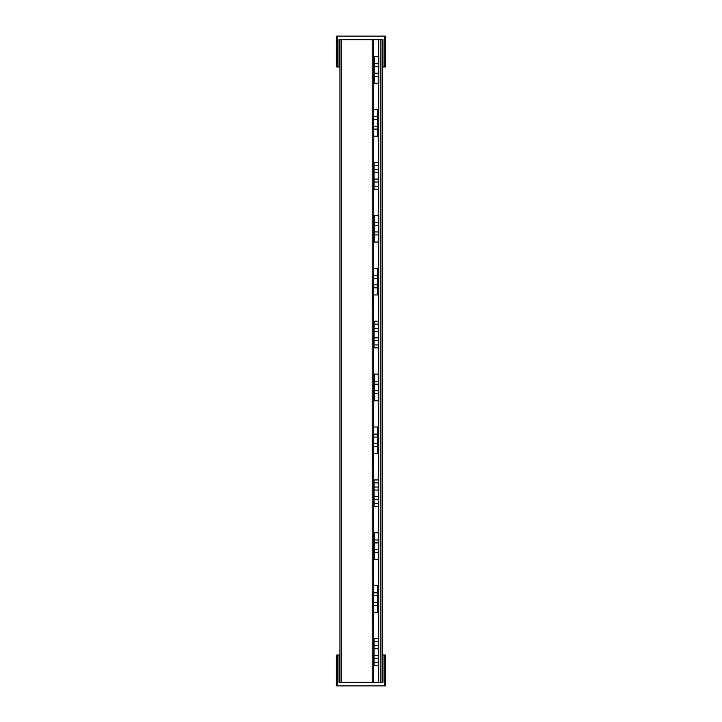 <?xml version="1.0" encoding="UTF-8"?>
<svg xmlns="http://www.w3.org/2000/svg" width="722" height="722" viewBox="0 0 722 722"><rect width="100%" height="100%" fill="white"/><g stroke="black" fill="none" stroke-linecap="round" stroke-linejoin="round"><path stroke-width="1.08" d="M373.689 83.31L374.303 83.31L374.303 66.695L378.752 66.695L378.752 63.726L374.303 63.726L374.303 56.605L378.752 56.605L378.752 63.726M378.752 66.695L378.752 73.22L374.303 73.22M374.303 76.189L378.752 76.189L378.752 73.22M373.689 242.05L374.303 242.05L374.303 225.435L378.752 225.435L378.752 222.466L374.303 222.466L374.303 215.346L378.752 215.346L378.752 222.466M378.752 225.435L378.752 231.961L374.303 231.961M374.303 234.93L378.752 234.93L378.752 231.961M373.689 400.791L374.303 400.791L374.303 384.176L378.752 384.176L378.752 381.207L374.303 381.207L374.303 374.086L378.752 374.086L378.752 381.207M378.752 384.176L378.752 390.701L374.303 390.701M374.303 393.671L378.752 393.671L378.752 390.701M374.303 552.411L378.752 552.411L378.752 559.532L374.303 559.532L374.303 542.917L378.752 542.917L378.752 539.948L374.303 539.948L374.303 532.827L378.752 532.827L378.752 539.948M378.752 542.917L378.752 549.442L374.303 549.442M378.752 552.411L378.752 549.442M378.481 648.753L378.481 658.247L374.023 658.247L378.481 658.247L378.481 665.368L374.023 665.368L374.023 648.753L378.481 648.753L378.481 645.784L374.023 645.784L378.481 645.784L378.481 638.663L374.023 638.663L374.023 648.753M378.481 490.012L378.481 499.507L374.023 499.507L378.481 499.507L378.481 506.627L374.023 506.627L374.023 490.012L378.481 490.012L378.481 487.043L374.023 487.043L378.481 487.043L378.481 479.922L374.023 479.922L374.023 490.012M378.481 331.272L378.481 340.766L374.023 340.766L378.481 340.766L378.481 347.887L374.023 347.887L374.023 331.272L378.481 331.272L378.481 328.302L374.023 328.302L374.023 331.272M374.023 165.41L378.481 165.41L378.481 162.441L374.023 162.441L374.023 172.531L378.481 172.531L378.481 189.146L374.023 189.146L374.023 182.025L378.481 182.025M378.481 172.531L378.481 169.562L374.023 169.562M374.303 66.695L374.303 63.726M374.303 225.435L374.303 222.466M374.303 384.176L374.303 381.207M374.303 542.917L374.303 539.948M374.023 328.302L374.023 321.182L378.481 321.182L378.481 328.302M378.481 165.41L378.481 169.562M374.023 172.531L374.023 182.025M374.303 56.605L373.689 56.605M378.752 76.189L378.752 83.31L374.303 83.31M374.303 215.346L373.689 215.346M378.752 234.93L378.752 242.05L374.303 242.05M374.303 374.086L373.689 374.086M378.752 393.671L378.752 400.791L374.303 400.791M374.303 559.532L373.689 559.532M374.303 532.827L373.689 532.827M373.265 126.133L373.265 129.103L377.714 129.103L377.714 116.639L373.265 116.639L373.265 119.608L377.714 119.608L377.714 126.133L373.265 126.133L373.265 119.608M377.714 116.639L377.714 119.608M377.714 129.103L377.714 126.133M373.689 136.223L377.525 136.223L377.525 129.103M377.525 116.639L377.525 109.518L373.689 109.518M373.265 437.09L373.265 434.121L377.714 434.121L377.714 446.584L377.714 434.121L377.714 446.584L373.265 446.584L373.265 437.09L377.714 437.09L377.714 434.121L373.689 434.121L373.265 287.843L377.714 287.843L377.714 275.38L373.265 275.38L373.265 278.349L377.714 278.349L377.714 284.874L373.265 284.874L373.265 278.349M373.689 129.103L373.689 275.38L377.714 275.38L377.714 278.349M373.265 287.843L373.265 284.874M377.714 287.843L377.714 284.874M377.525 275.38L377.525 268.259L373.689 268.259M373.689 294.964L377.525 294.964L377.525 287.843M377.714 437.09L377.714 443.624L373.265 443.624M377.525 434.121L377.525 427L373.689 427M373.689 453.705L377.525 453.705L377.525 446.584M377.714 446.584L377.714 443.624M339.638 682.335L339.638 655.044L336.669 655.044L336.669 685.9L385.331 685.9L385.331 655.044L382.958 655.044L382.958 682.335L373.689 682.335L373.265 605.325L377.714 605.325L377.714 592.87L373.265 592.87L373.265 595.831L377.714 595.831L377.714 592.87L373.689 592.87L373.265 446.584M377.714 595.831L377.714 605.325L377.714 592.87L377.714 605.325L373.265 605.325L373.265 595.831M377.525 592.87L377.525 585.741L373.689 585.741M373.689 612.446L377.525 612.446L377.525 605.325M374.023 479.922L378.481 479.922M382.398 66.956L382.398 655.044M373.689 682.335L339.042 682.335L339.042 655.044M339.963 66.956L336.669 66.956L336.669 36.1L337.264 36.1L337.264 66.956M382.362 39.665L382.362 66.956L385.331 66.956L385.331 36.1L337.264 36.1M382.958 655.044L382.362 655.044L382.362 682.335M373.689 116.639L373.689 39.665L339.042 39.665L339.042 66.956M373.689 39.665L382.958 39.665L382.958 66.956M339.638 66.956L339.638 39.665M339.963 682.335L339.963 39.665M378.689 39.665L378.689 56.605M378.689 559.532L378.689 682.335M378.689 400.791L378.689 532.827M378.689 242.05L378.689 374.086M378.689 83.31L378.689 215.346M374.023 641.632L378.481 641.632M378.481 655.278L374.023 655.278M378.481 662.399L374.023 662.399M374.023 482.892L378.481 482.892M378.481 496.537L374.023 496.537M378.481 503.658L374.023 503.658M374.023 324.151L378.481 324.151M378.481 337.797L374.023 337.797M378.481 344.917L374.023 344.917M378.481 179.056L374.023 179.056M378.481 186.177L374.023 186.177M377.714 602.365L373.265 602.365M337.264 655.044L337.264 685.9M384.736 685.9L384.736 655.044M341.443 682.335L341.443 39.665M372.209 682.335L372.209 39.665M384.736 66.956L384.736 36.1M380.909 39.665L380.909 682.335"/></g></svg>
